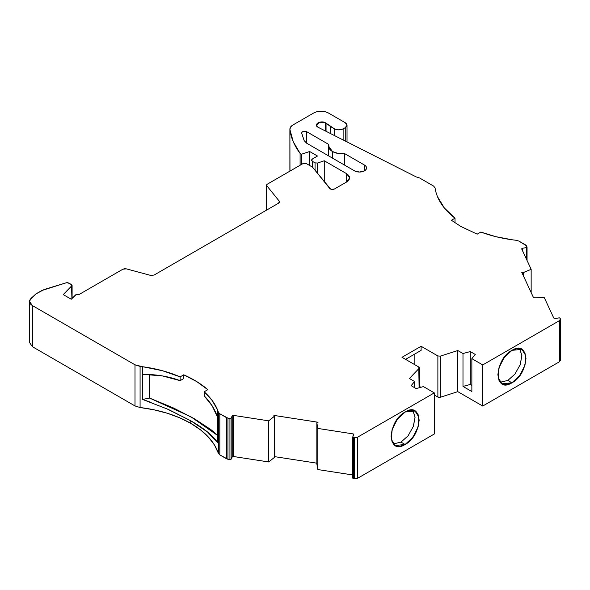 <?xml version="1.0" encoding="UTF-8"?>
<svg xmlns="http://www.w3.org/2000/svg" width="590" height="590" viewBox="0 0 590 590"><rect width="100%" height="100%" fill="white"/><g stroke="black" fill="none" stroke-linecap="round" stroke-linejoin="round"><path stroke-width="0.89" d="M217.585 442.64L217.57 409.962L218.44 412.285L218.44 453.4A100.72 58.152 0 0 0 190.769 423.332L190.769 420.781L207.569 432.042L217.562 442.633M332.458 158.113L332.458 151.512L332.458 158.113L332.458 151.512L328.483 145.981L328.741 144.432L329.065 148.238L332.458 151.512L338.122 153.474L344.715 153.658C340.002 154.123 335.917 153.407 332.458 151.512C329.168 149.506 327.929 147.146 328.741 144.432L306.726 131.725L306.726 143.252L306.726 131.725L328.741 144.432L306.726 131.725L306.726 143.252M266.702 210.047L266.702 185.614L267.1 184.301L266.54 184.921L266.702 210.047L266.702 185.614L279.262 201.168L279.262 202.643L279.262 201.168L279.542 201.913L278.657 203.144L154.086 275.065L150.671 275.412L126.312 268.856L122.897 269.202L78.905 294.602L75.682 294.816L71.265 299.233L75.682 294.816L78.905 294.602L122.897 269.202L126.312 268.856L124.512 268.716L122.897 269.202L78.905 294.602L76.309 294.432L71.265 299.233L63.233 294.602L71.914 285.929L71.914 298.584L72.069 285.243L71.515 284.623L71.914 298.584M437.397 196.566L437.397 196.441A100.72 58.152 180 0 1 435.081 187.9L433.621 186.079L419.63 178.003L416.245 176.926L317.988 127.226L316.417 125.036L319.692 122.189L325.577 122.853L325.577 131.076L325.577 122.853L330.577 126.592L330.577 133.606L330.577 126.592L334.574 128.9L334.574 135.626L334.574 128.9L338.852 129.918L343.122 128.9C340.275 130.191 337.428 130.191 334.574 128.9L334.574 135.626M522.917 274.822L522.917 272.705L522.917 274.822L522.917 272.705L522.003 272.838L521.759 272.322L533.567 297.766M508.27 380.174L507.828 380.439L511.936 382.814C493.808 394.26 493.808 359.834 511.936 350.342C530.063 338.896 530.063 373.322 511.936 382.814L517.319 378.47L521.877 372.32L524.923 365.291L526 358.462L524.923 352.864L521.877 349.354L517.319 348.469L511.936 350.342L506.552 354.686L501.994 360.837L498.948 367.865L497.872 374.694L498.948 380.292L501.994 383.802L506.552 384.687L511.936 382.814L501.994 383.802L498.152 377.703L498.956 367.865L504.125 357.592L511.936 350.342L521.877 349.354L525.72 355.453L524.916 365.291L519.746 375.565L511.936 382.814L507.828 380.439L514.923 374.126L520.306 364.473L521.87 355.394L519.628 348.557L521.885 355.733L519.997 365.291M401.443 441.851L401.001 442.117L405.116 444.491C386.981 455.93 386.981 421.503 405.116 412.012C423.244 400.573 423.244 435 405.116 444.491L410.493 440.147L415.058 433.989L418.103 426.968L419.173 420.132L418.103 414.541L415.058 411.031L410.493 410.146L405.116 412.012L399.732 416.356L395.175 422.514L392.121 429.535L391.052 436.371L392.121 441.962L395.175 445.472L399.732 446.357L405.116 444.491L395.175 445.472L391.332 439.373L392.136 429.535L397.306 419.269L405.116 412.012L415.058 411.031L418.9 417.13L418.089 426.968L412.919 437.234L405.116 444.491L401.001 442.117L408.103 435.796L413.479 426.142L415.05 417.064L412.808 410.227L415.058 417.403L413.177 426.961M353.115 436.143L353.115 433.893L317.848 428.436L317.848 469.559L316.845 463.991L316.845 422.875L317.848 428.436L317.848 469.559L352.746 474.957L317.848 469.559L316.845 463.991L316.845 422.875L317.848 428.436L317.848 469.559L316.845 463.991L316.845 422.875L317.848 428.436L353.115 433.893L353.115 436.143L353.115 433.893L353.565 434.048L353.565 435.169L353.565 434.048L353.823 434.609L352.783 436.851L353.491 437.566L352.754 437.006L352.746 478.121L353.491 478.682L353.491 437.566L354.509 437.721L354.509 478.844L353.491 478.682L353.491 437.566L354.509 437.721L354.509 478.844L357.429 478.394L357.429 437.271L354.509 437.721L357.429 437.271L434.306 392.888L423.436 386.605L416.149 388.567L411.164 385.69L414.564 381.487L414.564 387.652L414.564 381.487L409.379 378.5L419.106 368.374L419.106 387.777L419.335 367.644L418.767 366.987L419.106 387.777M317.848 428.436L353.115 433.893L353.823 434.609L352.783 436.851L353.823 434.609L353.565 434.048L353.823 434.609M527.054 260.492L527.054 247.114L526.302 247.645L527.018 246.937L526.479 245.779L518.935 241.096L516.331 240.292A100.72 58.152 180 0 1 512.312 239.798L512.268 239.791C501.028 238.249 490.555 235.668 480.835 232.054L477.199 234.156L460.687 226.376L451.416 220.262L455.015 218.182C446.586 211.692 440.73 204.501 437.463 196.603L437.397 196.441A100.72 58.152 180 0 1 435.081 187.9L433.621 186.079L419.63 178.003L416.245 176.926L317.988 127.226L316.417 125.036L317.988 122.853L321.779 121.946L325.577 122.853L334.574 128.9L330.577 126.592L330.577 133.606M523.3 275.648L523.3 272.602L523.3 275.648L523.3 272.602L521.759 272.322L533.589 297.803L534.673 297.109L544.319 297.685L534.673 297.109L533.589 297.803L534.673 297.109L544.319 297.685L553.767 318.047L544.319 297.685L553.767 318.047L554.998 318.46L553.767 318.047L554.998 318.46L559.409 317.863L558.892 317.855L559.866 318.01L560.5 319.323M229.938 418.45L227.932 418.14L229.938 418.45L229.938 459.573L227.932 459.263L227.932 418.14L226.582 417.691L226.582 458.806L227.932 459.263L227.932 418.14L226.582 417.691L226.582 458.806L219.819 454.905L219.819 413.789L226.582 417.691L226.582 458.806L219.819 454.905L219.819 413.789L218.44 412.285L218.44 453.4L219.819 454.905L219.819 413.789L218.44 412.285L218.44 453.4L219.819 454.905L227.932 459.263L227.932 418.14L229.938 418.45L229.938 459.573L231.177 459.16L231.177 418.045L229.938 418.45L231.177 418.045L232.217 415.795L232.217 456.911L231.177 459.16L231.177 418.045L232.217 415.795L232.217 456.911L231.177 459.16L231.177 418.045L229.938 418.45L229.938 459.573L227.932 459.263L229.938 459.573L231.177 459.16L229.938 459.573M326.049 131.312L326.049 123.163L326.049 131.312L326.049 123.163L330.577 126.592M289.897 170.259L289.919 129.564L293.26 141.733L300.104 153.4L300.104 165.252L300.104 153.4L301.527 154.219L301.527 164.426L301.527 154.219L309.654 151.512L309.654 165.495L309.654 151.512L317.486 156.033L312.501 158.917L311.616 160.148L312.501 161.38L311.66 160.148L312.501 158.917L317.486 156.033L312.501 158.917C311.38 159.735 311.38 160.561 312.501 161.38L315.053 162.855L315.053 170.296L315.053 162.855L317.486 163.039L315.053 162.855L315.053 170.296M317.486 173.312L317.486 163.039L317.486 173.312L317.486 163.039L324.271 160.775L346.684 173.718L348.808 175.518L349.634 177.826L348.808 180.134L346.684 181.941L346.684 173.718L349.634 177.826L346.684 181.941L334.574 188.933C332.657 189.729 331.027 189.56 329.699 188.431L312.501 167.14L312.501 161.38L315.053 162.855L312.501 161.38L312.501 167.14L306.092 163.437L303.245 163.437L306.092 163.437L312.501 167.14L312.501 161.38M522.969 272.698L531.155 269.32L522.917 272.705L522.969 274.94M523.3 272.602L531.155 269.32L521.7 248.965L522.416 248.25L522.416 250.499L522.416 248.25L526.302 247.645L526.302 258.885M343.122 139.948L343.122 128.9L343.122 139.948L343.122 128.9L345.261 127.661L345.261 141.032L345.261 127.661L346.529 126.584L347.031 125.198L345.261 127.661L345.261 141.032M72.098 298.4L72.098 285.442L63.233 294.602L71.914 285.929L71.515 284.623L67.548 282.654L66.294 282.772L68.669 282.979L71.515 284.623L68.669 282.979L66.294 282.772L44.287 289.461L35.843 293.975L29.773 300.163L29.566 302.154L30.54 304.079L32.45 305.613L29.5 301.475L31.034 298.415L35.843 293.975L31.034 298.415C28.63 301.003 29.102 303.4 32.45 305.613L135.007 364.819L135.007 405.942L140.081 407.52L140.081 366.405L135.007 364.819L135.007 405.942L32.45 346.728L32.45 305.613L135.007 364.819L135.007 405.942L32.45 346.728L32.45 305.613L135.007 364.819L142.478 366.707L142.5 374.34M142.758 366.744C156.424 368.632 168.888 372.01 180.142 376.877L180.142 380.653L162.272 375.889L142.758 374.348L142.758 366.744L162.361 370.697L180.142 376.877C168.888 372.01 156.424 368.632 142.758 366.744L142.758 374.348L142.625 366.67L142.758 374.348L162.272 375.889L180.142 380.653L183.733 378.574L183.733 374.805C193.196 378.987 201.219 383.95 207.805 389.688L204.169 391.79L204.169 395.831L212.194 405.883L217.562 417.27A287.05 165.731 60 0 1 217.577 417.277L212.194 405.883L204.169 395.831C210.409 402.107 214.871 409.253 217.562 417.27A287.05 165.731 60 0 1 217.577 417.277A287.05 165.731 60 0 1 217.577 417.277L217.562 409.932L217.562 417.27L217.562 409.932L218.44 412.285L217.57 409.962M454.285 222.334L455.015 221.914L454.285 222.334L455.015 221.914L455.015 218.182L451.416 220.262L460.687 226.376L451.416 220.262L455.015 218.182L444.3 207.916L437.463 196.603C440.73 204.501 446.586 211.692 455.015 218.182L455.015 221.914L455.015 218.182M274.556 416.12L274.402 457.427L274.571 416.083L274.815 456.675L274.556 416.12L274.402 457.427L268.716 461.955L268.716 420.84L274.402 416.304L274.402 457.427L268.716 461.955L268.716 420.84L274.571 416.083L274.815 456.675L274.571 416.083L273.9 415.412L274.571 416.083L274.556 457.235M274.586 415.965L273.9 415.412L318.047 422.241L273.9 415.412L318.047 422.241L316.874 422.661M471.86 385.373L470.274 384.459L471.86 385.373L470.274 384.459L470.274 351.566L475.26 354.443L471.86 358.646L471.86 391.546L462.988 386.421L462.988 353.528L470.274 351.566L475.26 354.443L471.86 358.646L482.738 364.93L559.615 320.54L559.615 361.663L560.397 359.974L559.615 361.663L482.738 406.045L457.811 391.657L457.811 350.534L462.988 353.528L470.274 351.566L475.26 354.443L471.86 358.646L471.86 391.546L462.988 386.421L462.988 353.528L470.274 351.566L470.274 384.459L462.988 386.421L462.988 353.528L457.811 350.534L462.988 353.528M142.758 374.348C156.38 374.326 168.843 376.427 180.142 380.653L180.142 376.877L183.733 374.805L180.142 376.877L180.142 380.653L183.733 378.574L183.733 374.805L196.854 381.664L207.805 389.688L204.169 391.79C210.416 397.395 214.885 403.442 217.562 409.932L212.208 400.529L204.169 391.79L204.169 395.831L204.169 391.79C210.416 397.395 214.885 403.442 217.562 409.932M142.5 374.333L142.633 399.4L149.602 398.073L149.602 374.532L149.602 398.073L173.578 408.022L149.602 398.073L149.602 374.532M149.602 398.073L142.633 399.4L149.602 398.073L190.858 416.761L217.577 435.435L210.645 429.432L194.494 418.819L173.578 408.022L195.467 419.387M419.357 387.704L419.357 367.806L419.106 368.374L418.767 366.987L401.997 357.304L418.767 366.987L401.997 357.304L421.105 346.271L421.105 350.386L405.559 359.362M344.715 165.185L344.715 153.658L344.715 165.185L344.715 153.658L364.495 165.075L366.029 166.402L366.567 167.958L366.029 169.522L364.495 170.842L359.502 172.037L354.509 170.842L306.771 143.282L304.16 140.634L301.645 132.934M29.581 342.613L32.45 346.728L32.45 305.613M207.569 432.042C202.997 428.347 197.399 424.594 190.769 420.781L168.393 409.467L142.677 399.437L150.325 402.137M142.662 399.467L168.393 409.467L190.769 420.781L190.769 423.332L200.526 429.874L208.499 437.175L214.517 445.074L218.44 453.4A100.72 58.152 0 0 0 190.769 423.332A100.72 58.152 0 0 0 140.081 407.52L154.115 409.829L167.427 413.288L179.729 417.823L190.769 423.332L190.769 420.781C204.162 428.436 213.101 435.715 217.57 442.625L211.471 435.442M210.645 429.432L213.705 431.887M231.177 418.045L232.217 415.795L233.448 415.382L233.448 456.505L232.217 456.911L233.448 456.505L232.217 456.911L231.177 459.16M405.116 444.491L401.001 442.117L393.353 443.923M421.105 346.271L421.105 350.386L421.105 346.271L437.876 355.954L421.105 346.271L401.997 357.304L421.105 346.271L437.876 355.954L437.876 397.07L440.273 397.269L440.273 356.146L437.876 355.954L437.876 397.07L439.019 397.402L440.273 397.269L440.273 356.146L457.811 350.534L440.273 356.146L437.876 355.954L440.273 356.146L457.811 350.534L457.811 391.657L457.811 350.534M470.274 384.459L462.988 386.421L470.274 384.459L470.274 351.566M560.397 318.858L559.615 320.54L560.397 319.765L559.866 318.01L560.397 318.858L559.615 320.54L559.615 361.663L482.738 406.045L457.811 391.657L440.273 397.269L457.811 391.657L440.273 397.269L440.273 356.146M511.936 382.814L507.828 380.439L500.173 382.246M531.155 292.559L531.155 269.32L531.155 292.559L531.155 269.32L521.671 248.803M289.897 129.129L289.97 171.1A126.12 72.813 0 0 1 289.919 170.687L289.919 129.564C289.764 127.794 290.737 126.282 292.839 125.036L313.924 112.86L292.839 125.036L290.523 127.116L289.919 129.564C289.764 127.794 290.737 126.282 292.839 125.036L313.924 112.86C318.674 110.625 323.423 110.625 328.165 112.86L345.261 122.727L347.031 125.198L346.529 123.812L345.261 122.727L328.165 112.86L325.046 111.635L321.048 111.156L317.044 111.635L313.924 112.86C318.674 110.625 323.423 110.625 328.165 112.86L345.261 122.727C347.584 124.372 347.584 126.017 345.261 127.661L343.122 128.9C340.275 130.191 337.428 130.191 334.574 128.9M315.053 162.855L317.486 163.039L324.271 160.775L324.271 181.713L324.271 160.775L346.684 173.718C350.563 176.454 350.563 179.198 346.684 181.941L334.574 188.933L331.912 189.412L330.599 189.08L312.501 167.14L306.092 163.437L303.245 163.437L267.1 184.301L303.245 163.437L267.1 184.301L266.702 185.614L266.51 185.12M332.458 151.512C335.917 153.407 340.002 154.123 344.715 153.658L364.495 165.075A7.058 4.078 180 0 1 366.567 167.958A7.058 4.078 180 0 1 362.208 171.727A7.058 4.078 180 0 1 354.509 170.842L306.771 143.282L304.16 140.634L301.66 133.17C302.161 131.312 303.85 130.825 306.726 131.725L303.29 131.4L301.984 132.131L301.66 133.17C302.161 131.312 303.85 130.825 306.726 131.725M531.155 269.32L521.7 248.965L522.416 248.25L526.302 247.645L527.018 246.937L526.479 245.779L518.935 241.096L516.331 240.292A100.72 58.152 180 0 1 512.312 239.798L495.983 236.701L480.835 232.054L477.199 234.156L460.687 226.376L477.199 234.156L480.835 232.054C490.555 235.668 501.028 238.249 512.268 239.791L512.312 239.798A100.72 58.152 180 0 0 516.331 240.292L518.935 241.096L525.697 244.998L527.018 246.937M300.104 165.252L300.104 153.4A126.12 72.813 0 0 1 289.919 129.564A126.12 72.813 0 0 0 300.104 153.4L301.527 154.219L309.654 151.512L317.486 156.033L309.654 151.512L309.654 165.495M279.262 201.168L279.498 202.215L278.657 203.144L154.086 275.065L150.671 275.412L126.312 268.856L150.671 275.412L154.086 275.065L278.657 203.144L279.262 201.168L266.702 185.614L279.262 201.168L279.262 202.643M71.265 299.233L63.233 294.602L71.265 299.233M41.861 290.501L66.294 282.772L44.287 289.461L35.843 293.975L41.861 290.501M226.582 417.691L219.819 413.789L227.932 418.14M232.217 456.911L232.217 415.795L233.448 415.382L268.716 420.84L274.402 416.304M414.564 381.487L411.164 385.69L416.149 388.567L423.436 386.605L434.306 392.888L434.306 434.004L357.429 478.394L357.429 437.271L434.306 392.888L434.306 434.004L357.429 478.394L357.429 437.271L434.306 392.888L423.436 386.605L416.149 388.567L411.164 385.69L414.564 381.487L409.379 378.5L419.106 368.374L409.379 378.5L414.564 381.487L414.564 387.652M190.769 423.332A100.72 58.152 0 0 0 140.081 407.52L135.007 405.942L140.081 407.52L140.081 366.405L142.625 366.67M274.402 457.427L268.716 461.955L233.448 456.505L233.448 415.382L268.716 420.84L268.716 461.955L233.448 456.505L233.448 415.382L268.716 420.84M316.845 463.172L274.815 456.675M414.851 353.993L414.851 364.723M419.357 386.384L420.921 387.283M437.876 355.954L437.876 397.07L434.306 395.012L437.876 397.07L440.273 397.269M462.988 386.421L471.86 391.546L471.86 358.646L482.738 364.93L482.738 406.045L457.811 391.657M471.86 358.646L482.738 364.93L482.738 406.045L482.738 364.93L559.615 320.54L559.615 361.663L482.738 406.045M346.684 181.941L346.684 173.718L346.684 181.941L334.574 188.933C332.657 189.729 331.027 189.56 329.699 188.431L312.501 167.14M344.715 153.658L364.495 165.075L364.495 170.842L364.495 165.075A7.058 4.078 180 0 1 364.495 170.842A7.058 4.078 180 0 1 354.509 170.842L306.771 143.282L304.16 140.634L301.66 133.17M352.754 478.151L353.491 478.682L353.491 437.566L352.783 436.851M353.491 437.566L354.509 437.721L354.509 478.844L353.491 478.682L357.429 478.394L434.306 434.004L434.306 392.888M437.397 196.441A100.72 58.152 180 0 1 435.081 187.9L433.621 186.079L419.63 178.003L416.245 176.926L317.988 127.226C312.892 124.534 320.886 119.895 325.577 122.853L325.577 131.076M522.003 272.838L533.589 297.803M353.565 435.169L353.565 434.048L353.115 433.893M226.582 458.806L227.932 459.263M180.142 380.653L183.733 378.574L183.733 374.805C193.196 378.987 201.219 383.95 207.805 389.688L204.169 391.79M401.001 442.117L393.331 443.916M507.828 380.439L500.15 382.246M522.416 250.499L522.416 248.25L526.302 247.645M343.122 128.9L345.261 127.661M301.527 164.426L301.527 154.219L309.654 151.512M180.142 376.877L183.733 374.805M140.081 407.52L140.081 366.405L135.007 364.819M219.819 413.789L218.44 412.285M218.44 453.4L219.819 454.905M190.769 420.781L166.513 408.641M232.217 415.795L233.448 415.382M357.429 437.271L354.509 437.721M522.917 272.705L522.003 272.543M521.7 248.965L522.416 248.25M325.577 122.853L326.049 123.163M300.104 153.4L301.527 154.219M317.486 163.039L324.271 160.775L324.271 181.713M140.081 366.405L142.478 366.707M482.738 364.93L559.615 320.54M324.271 160.775L346.684 173.718M135.007 405.942L32.45 346.728M268.716 461.955L233.448 456.505M352.746 474.957L317.848 469.559M434.306 395.012L437.876 397.07M289.919 170.687A126.12 72.813 0 0 0 289.97 171.1M364.495 165.075L364.495 170.842M328.475 145.966L328.475 155.812M316.845 463.932L316.845 422.816M29.5 342.62L29.5 301.497M274.593 415.965L274.593 455.03M560.5 360.424L560.5 319.308M347.031 141.924L347.031 125.198M289.889 170.259L289.889 129.144M266.51 210.158L266.51 185.164"/></g></svg>
